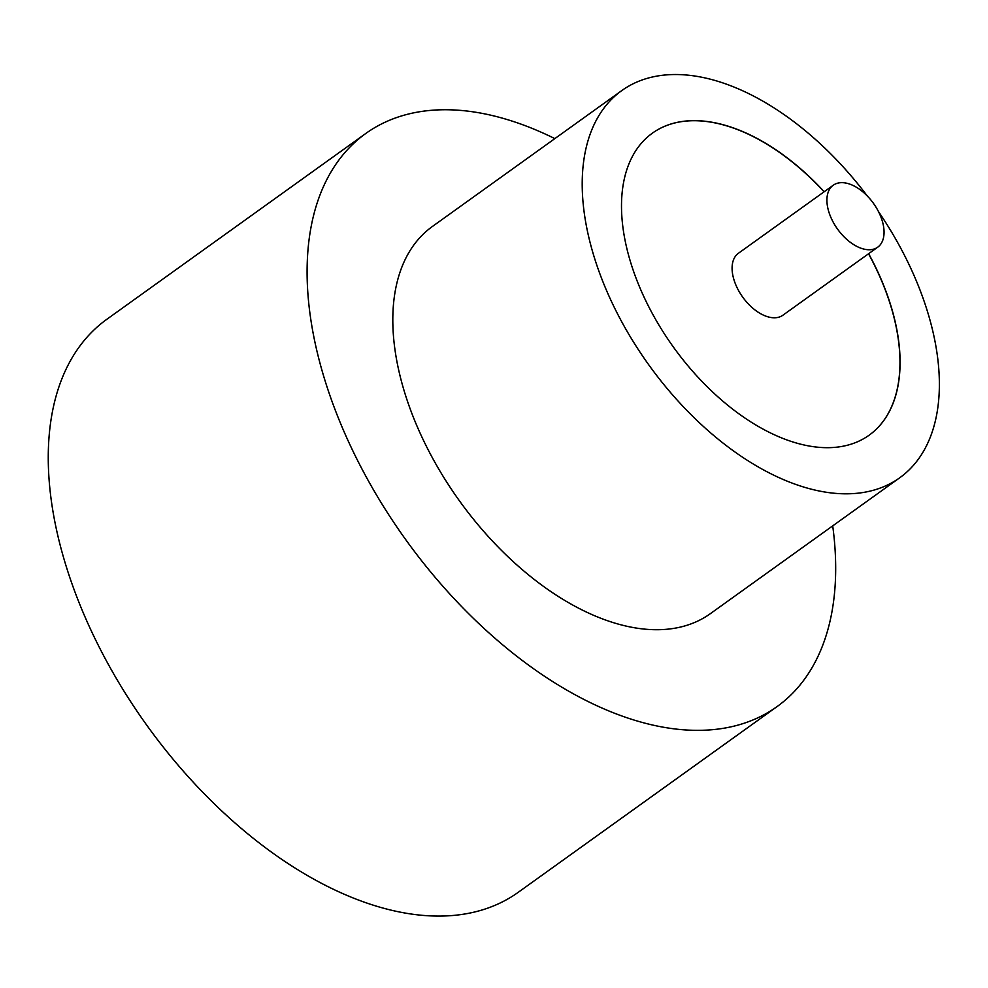 <?xml version="1.0" encoding="UTF-8"?>
<svg xmlns="http://www.w3.org/2000/svg" width="988" height="988" viewBox="0 0 988 988"><rect width="100%" height="100%" fill="white"/><g stroke="black" fill="none" stroke-linecap="round" stroke-linejoin="round"><path stroke-width="1.48" d="M828.636 211.234A38.124 22.094 54.3 0 0 850.792 242.653A38.124 22.094 54.3 0 0 877.715 247.185A38.124 22.094 54.3 0 0 882.333 221.176A38.124 22.094 54.3 0 0 860.19 189.758A38.124 22.094 54.3 0 0 833.255 185.225A38.124 22.094 54.3 0 0 828.636 211.234M833.255 185.225L738.431 253.261A38.124 22.094 54.3 0 0 733.812 279.271A38.124 22.094 54.3 0 0 755.968 310.689A38.124 22.094 54.3 0 0 782.891 315.221L877.715 247.185M867.303 195.994A238.318 138.048 54.3 0 0 621.86 90.526L432.46 226.437A238.318 138.048 54.3 0 0 403.586 388.963A238.318 138.048 54.3 0 0 542.042 585.341A238.318 138.048 54.3 0 0 710.335 613.684L899.722 477.784A238.318 138.048 54.3 0 0 928.596 315.258A238.318 138.048 54.3 0 0 878.418 211.481M621.86 90.526A238.318 138.048 54.3 0 0 592.985 253.052A238.318 138.048 54.3 0 0 731.429 449.441A238.318 138.048 54.3 0 0 899.722 477.784M554.836 138.616A352.704 204.318 54.3 0 0 365.77 133.491A352.704 204.318 54.3 0 0 323.039 374.032A352.704 204.318 54.3 0 0 527.95 664.677A352.704 204.318 54.3 0 0 777.025 706.618A352.704 204.318 54.3 0 0 832.711 525.875M365.77 133.491L106.926 319.223A352.704 204.318 54.3 0 0 64.208 559.764A352.704 204.318 54.3 0 0 269.107 850.409A352.704 204.318 54.3 0 0 518.181 892.349L777.025 706.618M824.19 191.734A185.88 107.68 54.3 0 0 652.426 133.133A185.88 107.68 54.3 0 0 629.899 259.893A185.88 107.68 54.3 0 0 737.888 413.07A185.88 107.68 54.3 0 0 869.156 435.177A185.88 107.68 54.3 0 0 891.682 308.417A185.88 107.68 54.3 0 0 868.65 253.694M869.094 435.226A185.88 107.68 54.3 0 0 891.559 308.503A185.88 107.68 54.3 0 0 868.526 253.78M824.066 191.82A185.88 107.68 54.3 0 0 652.352 133.17"/></g></svg>
